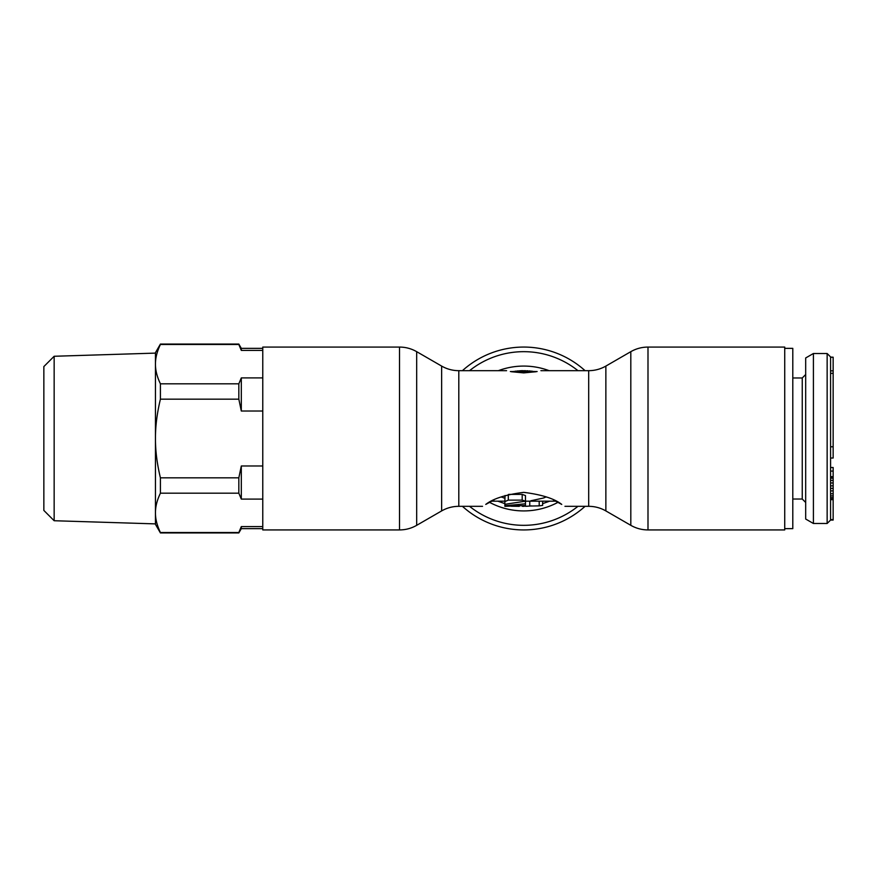 <?xml version="1.0" encoding="UTF-8"?>
<svg xmlns="http://www.w3.org/2000/svg" width="877" height="877" viewBox="0 0 877 877"><rect width="100%" height="100%" fill="white"/><g stroke="black" fill="none" stroke-linecap="round" stroke-linejoin="round"><path stroke-width="1.32" d="M784.729 348.355L792.797 348.355L792.797 528.645L784.729 528.645M830.574 471.081L833.15 471.081L833.15 520.061L830.574 520.061L830.574 373.361L833.15 373.361L833.15 458.024L830.574 458.024M830.574 357.345L833.15 357.202L830.574 357.125L830.574 373.361M813.407 353.508L805.678 357.969L805.678 519.031L813.407 523.492L813.407 353.508L827.143 353.508L830.574 356.939M833.15 499.002L830.574 499.002L830.574 519.633L833.15 519.633M833.15 488.379L830.574 488.379L830.574 493.74L833.15 493.74M833.15 480.399L830.574 480.399L830.574 482.953L833.15 482.953M833.15 476.66L830.574 476.66L833.15 477.066M833.15 357.202L833.15 373.361M830.574 499.66L833.15 499.66M830.574 497.61L833.15 497.61M830.574 495.856L833.15 495.856M830.574 490.89L833.15 490.89M830.574 485.858L833.15 485.858M830.574 478.195L833.15 478.195M830.574 467.496L833.15 467.496L833.15 471.081M462.431 370.675A91.427 91.427 0 0 1 585.069 370.675M262.771 347.073L262.771 529.927L399.506 529.927L399.506 347.073L262.771 347.073M534.444 371.53A67.825 67.825 0 0 0 533.841 371.431M532.372 371.234A67.825 67.825 0 0 0 531.495 371.124M530.366 371.004A67.825 67.825 0 0 0 529.204 370.894M528.009 370.818A67.825 67.825 0 0 0 526.803 370.752M525.586 370.708A67.825 67.825 0 0 0 524.358 370.686M520.686 370.752A67.825 67.825 0 0 0 519.48 370.818M518.296 370.894A67.825 67.825 0 0 0 517.134 371.004M516.005 371.124A67.825 67.825 0 0 0 515.128 371.234M513.648 371.431A67.825 67.825 0 0 0 513.056 371.53M493.904 500.087L485.759 504.418C493.159 498.607 505.821 494.595 523.744 492.37C541.679 494.595 554.341 498.607 561.74 504.418L553.595 500.087M536.187 371.716L523.744 372.889L511.313 371.716M647.993 529.927L784.729 529.927L784.729 347.073L647.993 347.073L647.993 529.927C641.865 529.905 636.143 528.371 630.815 525.334L630.815 351.666C636.143 348.629 641.865 347.095 647.993 347.073M512.99 371.541L521.168 370.73M523.317 370.675L521.168 370.675L523.317 371.223A114.755 73.778 -90 0 1 525.466 370.949L525.466 370.752A115.293 74.117 -90 0 0 523.317 370.916L534.51 371.541M521.168 371.223L521.168 372.089L523.317 372.089A113.286 72.824 90 0 1 525.466 371.804L525.466 370.949M523.317 371.223L523.317 372.089M542.633 501.173L542.633 505.393L539.202 505.876L539.202 501.173M530.081 506.029L539.202 505.876M519.272 506.325L511.148 506.215M504.867 505.755L525.466 503.793L525.466 505.514L504.867 506.314L504.867 500.559M522.188 500.12L508.298 500.12L504.867 501.589L504.867 504.33L525.466 501.173L522.188 500.12L522.188 494.398L508.813 494.398M505.042 495.527L504.867 501.589M525.466 503.793L525.466 495.56L522.188 494.398M549.671 501.173L542.633 503.639M527.614 506.215L525.487 506.303L529.763 506.051L529.763 501.173M524.238 506.314L522.33 506.303M504.867 503.639L497.818 501.173M546.196 497.018L545.604 497.237M544.595 497.599L543.302 498.048M543.038 498.125L530.848 500.767M503.935 497.961L503.157 497.697M501.995 497.27L501.096 496.93M531.473 505.876A67.825 67.825 0 0 1 529.763 506.051M525.466 506.259L525.466 505.514M585.069 506.325A91.427 91.427 0 0 1 462.431 506.325A91.427 91.427 0 0 0 585.069 506.325M54.155 520.73L54.155 356.27L43.85 366.575L43.85 510.425L54.155 520.73L155.459 523.887L155.459 512.848C155.393 518.932 157.049 525.487 160.414 532.514L238.829 532.514L241.307 526.595L241.307 528.645L238.829 532.931L160.414 532.931L155.459 524.347L155.459 512.848C155.393 506.763 157.049 500.208 160.414 493.181L238.829 493.181L241.307 499.101L241.307 465.983L238.829 477.844L238.829 493.181M160.414 344.069L160.414 344.486C157.049 351.513 155.393 358.068 155.459 364.152L155.459 352.653L160.414 344.069L238.829 344.069L241.307 348.355L241.307 350.405L238.829 344.069M238.829 532.931L241.307 526.595L262.771 526.595M160.414 344.486L238.829 344.486L241.307 350.405L262.771 350.405M262.771 465.983L241.307 465.983M262.771 499.101L241.307 499.101M241.307 377.899L238.829 383.819L238.829 399.156L241.307 411.017L241.307 377.899L262.771 377.899M160.414 383.819L160.414 399.156C157.049 413.22 155.393 426.332 155.459 438.5L155.459 364.152C155.393 370.237 157.049 376.792 160.414 383.819L238.829 383.819M262.771 411.017L241.307 411.017M160.414 399.156L238.829 399.156M155.459 512.848L155.459 438.5C155.393 450.668 157.049 463.78 160.414 477.844L238.829 477.844M160.414 477.844L160.414 493.181M792.797 499.024L802.247 499.024L802.247 377.976L805.678 374.545M813.407 523.492L827.143 523.492L827.143 353.508M830.574 446.766L833.15 446.766M498.344 370.675A72.418 72.418 0 0 1 549.145 370.675M469.535 370.675A86.834 86.834 0 0 1 577.965 370.675M399.506 347.073C405.634 347.095 411.357 348.629 416.674 351.666L416.674 525.334C411.357 528.371 405.634 529.905 399.506 529.927M506.577 370.675L458.803 370.675L458.803 506.325C452.675 506.347 446.952 507.882 441.635 510.918L441.635 366.082L416.674 351.666M605.864 510.918L605.864 366.082C600.548 369.118 594.825 370.653 588.697 370.675L588.697 506.325C594.825 506.347 600.548 507.882 605.864 510.918L630.815 525.334M557.98 502.324A72.418 72.418 0 0 1 489.519 502.324M577.965 506.325A86.834 86.834 0 0 1 469.535 506.325M508.298 500.12L508.298 494.54M792.797 377.976L802.247 377.976M827.143 523.492L830.574 520.061M833.15 370.839L830.574 370.839M802.247 499.024L805.678 502.455M458.803 370.675C452.675 370.653 446.952 369.118 441.635 366.082M588.697 370.675L540.923 370.675M605.864 366.082L630.815 351.666M537.13 371.541L525.466 371.541M521.168 371.541L510.37 371.541M588.697 506.325L564.952 506.325M482.536 506.325L458.803 506.325M555.777 501.173L525.466 501.173M504.867 501.173L491.723 501.173M441.635 510.918L416.674 525.334M54.155 356.27L155.459 353.113M241.307 528.645L262.771 528.645M241.307 348.355L262.771 348.355"/></g></svg>
